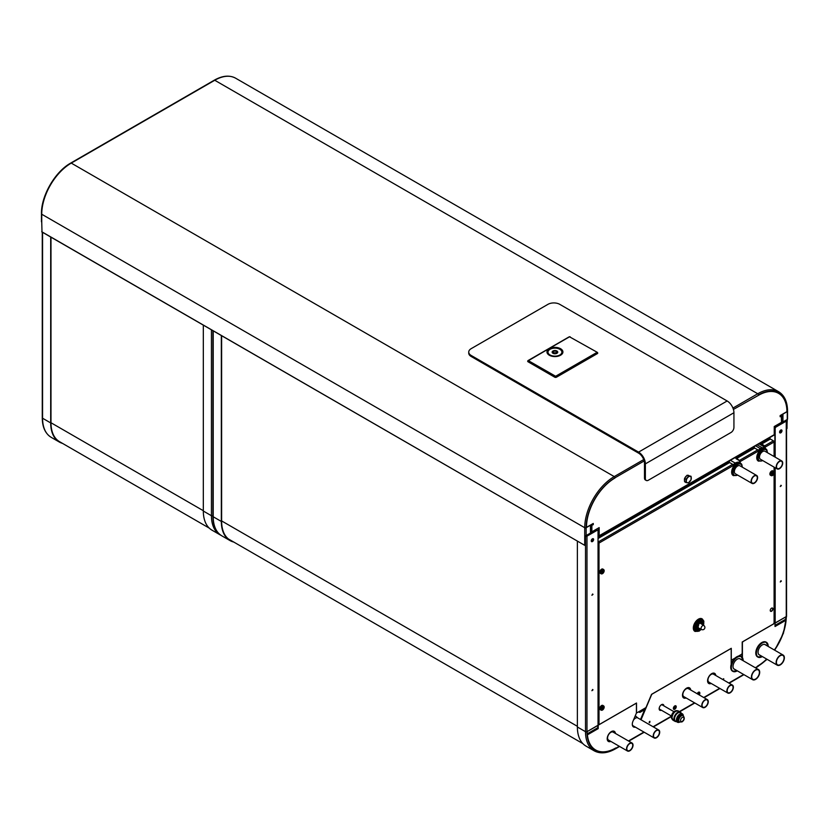 <?xml version="1.0" encoding="UTF-8"?>
<svg xmlns="http://www.w3.org/2000/svg" width="829" height="829" viewBox="0 0 829 829"><rect width="100%" height="100%" fill="white"/><g stroke="black" fill="none" stroke-linecap="round" stroke-linejoin="round"><path stroke-width="1.24" d="M782.825 421.878L777.343 424.738M590.455 532.943L594.041 530.57M50.693 237.011L50.693 422.925A41.751 24.103 120 0 0 59.336 442.033A41.751 24.103 120 0 0 62.486 443.37M50.693 422.925L42.569 418.231A41.751 24.103 -60 0 0 51.222 437.349C45.326 433.681 42.341 427.173 42.269 417.806A1.047 0.601 0 0 0 42.569 418.231A1.047 0.601 180 0 1 42.445 417.474M50.983 237.177L50.983 422.749A41.336 23.865 120 0 0 59.543 441.67L209.229 528.094M211.436 329.818L211.436 515.731A1.047 0.601 0 0 0 212.908 515.731A1.047 0.601 180 0 1 211.436 515.731A41.751 24.103 120 0 0 220.089 534.84L211.965 530.156A41.751 24.103 -60 0 1 203.323 511.037L203.323 325.134M590.455 532.674L593.885 530.695M70.558 163.51A1.005 0.58 60 0 1 71.263 163.106L214.752 80.258A1.005 0.58 -120 0 0 214.245 80.216A1.005 0.58 60 0 1 214.752 80.258A41.751 24.103 -60 0 1 235.623 78.195L778.607 391.682C784.483 395.34 787.467 401.847 787.55 411.205L787.55 419.049A1.005 0.58 0 0 1 787.26 419.453L787.26 411.619A1.005 0.58 0 0 0 787.26 410.801A1.005 0.58 180 0 1 787.26 411.619L782.949 414.106L782.949 421.94L787.26 419.453L786.825 428.738L786.597 419.837M787.022 419.598L787.022 428.427L786.99 420.023A1.005 0.58 120 0 0 786.897 419.661M782.711 421.671L778.099 424.603M235.623 78.195C229.519 74.931 222.39 75.605 214.245 80.216A1.005 0.58 -120 0 0 214.069 80.465M41.74 213.416A1.005 0.58 0 0 0 41.45 213.83L41.45 221.664A1.005 0.58 0 0 0 41.74 222.079L41.74 214.234A1.005 0.58 180 0 1 41.45 213.83A1.005 0.58 0 0 0 41.74 214.234A41.751 24.103 -60 0 1 71.263 163.106A1.005 0.58 -120 0 0 70.589 163.303M214.245 80.216L70.766 163.054C55.035 171.696 41.077 195.882 41.45 213.83A1.005 0.58 180 0 1 41.574 213.55M41.74 222.079L41.999 231.871M584.963 535.669L584.994 536.643A1.005 0.58 -60 0 1 585.347 535.731M41.74 231.726L584.808 545.378L585.647 535.721M584.725 545.213L584.725 535.565A1.005 0.58 180 0 0 586.144 535.565L590.455 533.078L590.455 525.234L586.321 527.627A40.497 23.378 120 0 1 614.963 478.022A40.289 23.264 120 0 0 586.476 527.368L593.263 523.451L593.263 524.643L591.647 525.306L593.025 524.508L593.025 523.586M643.718 459.577L614.248 476.592A1.005 0.58 60 0 1 614.963 477.815A1.005 0.58 -120 0 0 614.248 476.592A41.751 24.103 120 0 0 584.725 527.731A1.005 0.58 0 0 0 586.144 527.731A1.005 0.58 180 0 1 584.725 527.731L41.74 214.234M787.084 411.723L787.26 411.619A40.745 23.523 120 0 0 758.442 394.977A1.005 0.58 -120 0 0 757.737 393.754A1.005 0.58 60 0 1 758.442 394.977L758.442 395.184A40.497 23.378 120 0 1 778.69 393.174A40.497 23.378 120 0 1 787.084 411.723L786.928 411.63A40.289 23.264 120 0 0 778.586 393.361A40.289 23.264 120 0 0 758.442 395.35L733.416 409.433M782.711 421.267L782.4 415.111L781.685 415.826L781.685 422.199A1.005 0.58 180 0 1 781.519 422.324L774.234 426.531L774.234 434.676L599.17 535.752L599.17 527.607L591.875 531.814L591.875 525.441A1.005 0.58 0 0 1 591.668 525.534L590.455 525.938M644.164 460.955L614.963 477.815A40.745 23.523 120 0 0 586.144 527.731L586.144 535.565M781.685 415.826A1.005 0.58 180 0 1 781.519 415.951L780.141 416.749L780.141 415.557L786.928 411.63M598.932 535.617L598.932 527.741M782.711 414.645L780.141 416.479M778.472 393.288A40.289 23.264 120 0 0 778.348 393.226A40.289 23.264 120 0 0 767.519 391.651M590.455 532.311L591.668 531.907A1.005 0.58 0 0 0 591.875 531.814M591.647 525.306L590.455 525.71M598.041 535.928L598.455 536.166A1.005 0.58 -120 0 0 599.17 535.752M773.53 435.09A1.005 0.58 -120 0 0 774.234 434.676M781.685 422.199L782.4 421.484L782.11 415.008M782.949 421.94L782.711 414.075M785.364 401.961A40.497 23.378 120 0 0 778.576 393.112M688.536 475.369A3.523 2.031 120 0 0 687.718 475.297M686.661 475.763A3.523 2.031 120 0 0 684.878 477.981M684.567 478.83A3.523 2.031 120 0 0 684.412 479.929A3.523 2.031 -60 0 0 684.567 480.841M691.075 476.323L687.086 475.245L684.567 478.364L684.567 481.711L686.06 482.571L686.06 479.224L688.567 476.095L691.075 476.323L691.075 479.67L688.567 482.799L686.06 482.571M691.303 478.126A3.544 2.052 -60 0 1 688.795 482.478A3.544 2.052 -60 0 1 686.288 481.027A3.544 2.052 120 0 1 688.795 476.675A3.544 2.052 120 0 1 691.303 478.126M684.567 478.364L686.06 479.224M687.086 475.245L688.567 476.095M734.929 669.459A5.969 3.451 120 0 1 734.266 669.221A5.969 3.451 120 0 1 733.023 666.485A5.969 3.451 -60 0 1 735.634 660.475A5.969 3.451 -60 0 1 740.235 658.879A5.969 3.451 -60 0 1 740.784 659.335M732.67 671.262A8.539 4.933 -60 0 1 732.504 671.169A8.539 4.933 -60 0 1 730.743 667.262A8.539 4.933 -60 0 1 731.188 664.35A8.539 4.933 -60 0 1 741.043 656.381A8.539 4.933 -60 0 1 741.209 656.475M774.359 649.998A40.289 23.264 -60 0 0 785.809 620.299L775.032 626.517L775.032 623.107L743.292 641.439A1.254 0.725 120 0 0 742.411 642.972L742.411 657.552M766.68 659.065A40.289 23.264 -60 0 1 757.468 666.153L757.468 666.495A1.047 0.601 60 0 1 757.25 666.972A1.047 0.601 -120 0 0 757.468 666.495L757.468 666.319A40.497 23.378 120 0 0 766.794 659.138M635.346 727.116A5.844 3.378 120 0 1 633.501 726.95A5.844 3.378 120 0 1 632.941 721.313L636.423 713.054L636.423 704.163A1.254 0.725 120 0 0 636.164 703.583A1.254 0.725 120 0 0 635.542 703.645L598.196 725.209L598.196 728.618L587.419 734.836A40.289 23.264 120 0 0 595.616 749.965A40.289 23.264 120 0 0 615.76 747.965L615.76 748.307A1.047 0.601 60 0 1 615.025 748.732A1.047 0.601 -120 0 0 615.76 748.307L615.605 748.048M731.188 664.35L731.188 649.449A1.254 0.725 120 0 0 730.929 648.869A1.254 0.725 120 0 0 730.308 648.931L652.247 694.008A1.254 0.725 120 0 0 651.501 694.909L641.024 719.79M615.439 733.447A5.844 3.378 120 0 0 614.248 731.313A5.844 3.378 120 0 0 609.75 732.877A5.844 3.378 120 0 0 607.201 738.763A5.844 3.378 120 0 0 608.403 741.437A5.844 3.378 120 0 0 610.838 741.395M663.874 705.873A3.337 1.927 120 0 0 663.19 704.505A3.337 1.927 120 0 0 660.609 705.406A3.337 1.927 120 0 0 659.159 708.764A3.337 1.927 120 0 0 659.853 710.287A3.337 1.927 120 0 0 661.366 710.204M715.81 675.511A5.844 3.378 120 0 0 714.629 673.366A5.844 3.378 120 0 0 710.121 674.93A5.844 3.378 120 0 0 707.572 680.806A5.844 3.378 120 0 0 708.785 683.49A5.844 3.378 120 0 0 711.199 683.459M690.723 690.018A5.844 3.378 120 0 0 689.531 687.852A5.844 3.378 120 0 0 685.034 689.417A5.844 3.378 120 0 0 682.485 695.293A5.844 3.378 120 0 0 683.687 697.977A5.844 3.378 120 0 0 686.091 697.945M697.199 693.759A2.031 1.171 -60 0 1 698.422 692.277A2.031 1.171 -60 0 1 699.8 692.681A2.031 1.171 -60 0 1 699.189 694.899M674.806 709.23A2.031 1.171 -60 0 1 673.366 708.401A2.031 1.171 -60 0 1 674.806 705.914A2.031 1.171 -60 0 1 676.236 706.743A2.031 1.171 -60 0 1 674.806 709.23M722.961 679.635L723.717 678.713L723.624 680.029M649.708 722.712L649.915 721.334L649.18 722.598L649.708 722.712M757.716 656.993A8.539 4.933 -60 0 1 757.551 656.9A8.539 4.933 -60 0 1 755.779 652.993A8.539 4.933 -60 0 1 759.509 644.402A8.539 4.933 -60 0 1 766.089 642.112A8.539 4.933 -60 0 1 766.245 642.216M742.121 653.407L742.121 657.179M645.76 707.665L640.734 719.613M633.356 726.857A5.844 3.378 120 0 0 635.055 726.95M599.305 724.225L598.041 724.96M597.896 726.422L597.896 728.453L587.243 734.598M589.574 743.582A40.289 23.264 120 0 0 595.315 749.789A40.289 23.264 120 0 0 595.471 749.872M775.032 626.185L785.809 620.299M775.032 623.107L773.809 623.481M690.422 689.842A5.844 3.378 120 0 0 689.386 687.769M683.542 697.883A5.844 3.378 120 0 0 685.801 697.78M715.52 675.345A5.844 3.378 120 0 0 714.474 673.283M708.64 683.397A5.844 3.378 120 0 0 710.899 683.283M663.583 705.697A3.337 1.927 120 0 0 663.034 704.432M659.708 710.194A3.337 1.927 120 0 0 661.076 710.038M615.139 733.282A5.844 3.378 120 0 0 614.102 731.24M608.258 741.344A5.844 3.378 120 0 0 610.538 741.23M784.628 420.977L784.659 421.702M785.073 420.717A1.005 0.58 -60 0 1 785.073 420.749L785.073 421.464M774.887 456.986L774.887 428.375A1.254 0.725 -60 0 1 775.768 426.842L785.954 420.956L785.747 420.324M600.186 751.685A41.17 23.772 120 0 0 602.756 751.851M221.623 335.704L221.623 521.265A41.336 23.865 120 0 0 230.193 540.187A41.336 23.865 120 0 0 232.161 541.13M594.124 530.653L595.533 529.7M774.327 426.479L777.571 424.749M783.747 421.484L784.4 421.857M775.208 427.401L774.234 426.842M774.887 454.955A1.254 0.725 -60 0 1 774.773 455.028L774.089 455.422M645.376 707.945L640.516 719.489M741.924 653.822L741.924 656.972M627.48 751.012L608.527 740.069A4.591 2.653 -60 0 1 607.812 736.442A4.591 2.653 -60 0 1 610.745 732.39A4.591 2.653 -60 0 1 613.118 732.111L632.081 743.053A4.591 2.653 -60 0 1 632.796 746.68A4.591 2.653 -60 0 1 629.864 750.732A4.591 2.653 -60 0 1 627.48 751.012A4.591 2.653 -60 0 1 626.765 747.385A4.591 2.653 -60 0 1 629.698 743.333A4.591 2.653 -60 0 1 632.081 743.053M713.686 674.298A4.591 2.653 120 0 0 713.489 674.174A4.591 2.653 120 0 0 713.282 674.07A4.591 2.653 120 0 0 708.805 677.003A4.591 2.653 120 0 0 708.899 682.132A4.591 2.653 120 0 0 709.106 682.226M660.848 705.168A2.508 1.451 -60 0 1 661.014 705.064A2.508 1.451 -60 0 1 662.267 704.94L673.977 711.696M671.469 716.038L659.76 709.282A2.508 1.451 -60 0 1 659.252 707.935M702.733 707.551L683.801 696.629A4.591 2.653 -60 0 1 683.51 691.883A4.591 2.653 -60 0 1 687.676 688.464A4.591 2.653 -60 0 1 688.402 688.671L707.324 699.593A4.591 2.653 -60 0 1 707.614 704.339A4.591 2.653 -60 0 1 703.448 707.759A4.591 2.653 -60 0 1 702.733 707.551A4.591 2.653 -60 0 1 702.432 702.816A4.591 2.653 -60 0 1 706.609 699.386A4.591 2.653 -60 0 1 707.324 699.593M587.191 733.883L597.719 727.81L597.719 728.556M598.041 554.508L598.787 554.083M755.561 679.055A5.43 3.129 -60 0 1 752.856 679.324A5.43 3.129 -60 0 1 752.017 674.972A5.43 3.129 -60 0 1 755.561 670.195A5.43 3.129 -60 0 1 758.276 669.925A5.43 3.129 -60 0 1 759.115 674.267A5.43 3.129 -60 0 1 755.561 679.055M755.561 669.853A5.844 3.378 120 0 0 751.748 675.003A5.844 3.378 120 0 0 752.639 679.687A5.844 3.378 120 0 0 755.561 679.397A5.844 3.378 120 0 0 759.385 674.246A5.844 3.378 120 0 0 758.483 669.563A5.844 3.378 120 0 0 755.561 669.853M640.589 710.702L640.589 711.603A1.254 0.725 60 0 1 640.33 712.184L643.387 710.412A1.254 1.254 0 0 0 643.915 709.811L643.75 709.603M643.387 710.412A1.254 0.725 60 0 0 643.646 709.842L640.589 711.603A1.254 0.725 180 0 1 638.931 711.665M597.616 530.187A1.254 0.725 -60 0 0 597.491 530.063A1.254 0.725 -60 0 0 596.859 530.125L586.673 536.011L585.512 535.845M597.719 727.81L598.041 725.354A1.047 0.601 -120 0 0 598.041 725.24L598.041 530.809A1.254 0.725 120 0 0 597.782 530.239A1.254 0.725 120 0 0 597.16 530.301L586.973 536.176A1.047 0.601 180 0 1 585.502 536.176L585.502 731.686A1.047 0.601 0 0 0 586.973 731.686A1.047 0.601 180 0 1 585.502 731.686A41.751 24.103 120 0 0 594.144 750.805L586.02 746.11A41.751 24.103 -60 0 1 577.378 727.002L577.378 541.088M221.333 335.527L221.333 521.441A41.751 24.103 120 0 0 229.975 540.549A41.751 24.103 120 0 0 233.768 542.062M221.333 521.441L213.208 516.757A41.751 24.103 -60 0 0 221.861 535.866C215.975 532.197 212.991 525.69 212.908 516.322A1.047 0.601 0 0 0 213.208 516.757A1.047 0.601 180 0 1 213.084 515.99M598.041 725.24L587.119 731.603A40.497 23.378 120 0 0 595.512 750.141A40.497 23.378 120 0 0 615.76 748.141M591.243 540.881A1.689 0.974 -60 0 1 592.434 538.809A1.689 0.974 -60 0 1 593.626 539.492A1.689 0.974 -60 0 1 592.434 541.565A1.689 0.974 -60 0 1 591.243 540.881M593.004 594.403L592.642 593.999L591.906 595.274L593.004 594.403M593.004 689.852L592.642 689.459L591.906 690.723L593.004 689.852M591.647 540.964A1.067 0.611 -60 0 1 592.714 539.119A1.067 0.611 -60 0 1 591.647 540.964A1.067 0.611 120 0 0 592.694 539.109M598.041 725.354L587.264 731.572A40.289 19.803 126.5 0 0 587.139 732.681M595.357 750.058A40.497 23.378 120 0 0 603.854 751.83M775.032 624.154L775.177 623.087L786.255 616.631A1.047 0.601 0 0 0 786.555 616.206A1.047 0.601 180 0 1 786.255 616.631L786.11 616.724A40.497 23.378 120 0 1 774.462 650.06M756.732 666.92A1.047 0.601 -120 0 0 757.25 666.972L755.623 667.905M785.643 620.206A40.497 23.378 120 0 0 785.788 617.988M774.566 650.123A40.704 23.502 120 0 0 786.255 616.631L786.255 421.132A1.047 0.601 0 0 0 786.255 420.272L786.047 420.158M786.255 421.132L776.068 427.008A1.254 0.725 120 0 0 775.177 428.541L775.177 457.162M775.177 467.763L775.177 622.962L785.954 616.745M779.592 432.127A1.689 0.974 -60 0 1 780.794 430.054A1.689 0.974 -60 0 1 781.985 430.748A1.689 0.974 -60 0 1 780.794 432.821A1.689 0.974 -60 0 1 779.592 432.127M781.364 485.659L780.991 485.255L780.265 486.519L781.364 485.659M781.364 581.108L780.991 580.704L780.265 581.979L781.364 581.108M774.887 467.597L774.866 623.014M785.954 616.859A40.289 19.803 -53.5 0 1 785.529 619.377L775.032 625.439M785.529 619.367L785.529 619.377A40.279 23.253 120 0 1 785.467 620.154M780.006 432.21A1.067 0.611 -60 0 1 781.063 430.365A1.067 0.611 -60 0 1 780.006 432.21A1.067 0.611 120 0 0 781.042 430.355M644.154 708.65L643.915 709.811L644.485 708.453M658.06 730.214A4.176 2.414 -60 0 1 658.547 730.39A4.176 2.414 -60 0 1 658.765 734.815A4.176 2.414 -60 0 1 654.869 737.789A4.176 2.414 -60 0 1 654.371 737.623A4.176 2.414 -60 0 1 654.164 733.188A4.176 2.414 -60 0 1 658.06 730.214M658.216 729.831A4.591 2.653 120 0 0 653.936 733.116A4.591 2.653 120 0 0 654.164 737.976A4.591 2.653 120 0 0 654.713 738.173A4.591 2.653 120 0 0 658.993 734.898A4.591 2.653 120 0 0 658.754 730.028A4.591 2.653 120 0 0 658.216 729.831M602.89 572.932A1.192 0.684 -60 0 1 602.89 570.984A1.192 0.684 -60 0 1 602.89 572.932M602.89 572.912A1.171 0.674 -60 0 1 602.89 571.005A1.171 0.674 -60 0 1 602.89 572.912M602.756 571.191L603.543 571.347L603.315 572.279L602.631 571.886L603.035 571.088M602.113 572.176L602.351 571.575M602.631 571.886L601.916 572.466L603.066 572.59L602.31 572.694M602.87 571.285L603.543 571.678L603.066 570.994M602.89 709.292A1.192 0.684 -60 0 1 602.89 707.344A1.192 0.684 -60 0 1 602.89 709.292M602.89 709.272A1.171 0.674 -60 0 1 602.89 707.365A1.171 0.674 -60 0 1 602.89 709.272M602.756 707.551L603.543 707.707L603.315 708.64L602.631 708.246L603.035 707.448M602.113 708.536L602.351 707.935M602.631 708.246L601.916 708.826L603.066 708.95L602.31 709.054M602.87 707.645L603.543 708.039L603.066 707.355M629.708 743.665A4.176 2.414 120 0 0 627.035 747.354A4.176 2.414 120 0 0 627.688 750.649A4.176 2.414 120 0 0 629.853 750.4A4.176 2.414 120 0 0 632.527 746.711A4.176 2.414 120 0 0 631.864 743.416A4.176 2.414 120 0 0 629.708 743.665M732.204 685.003A4.591 2.653 120 0 0 727.727 687.925A4.591 2.653 120 0 0 727.821 693.054A4.591 2.653 120 0 0 728.038 693.158A4.591 2.653 120 0 0 732.515 690.225A4.591 2.653 120 0 0 732.421 685.096A4.591 2.653 120 0 0 732.204 685.003M732.017 685.365A4.176 2.414 -60 0 1 732.204 685.459A4.176 2.414 -60 0 1 732.297 690.122A4.176 2.414 -60 0 1 728.225 692.785A4.176 2.414 -60 0 1 728.038 692.692A4.176 2.414 -60 0 1 727.945 688.029A4.176 2.414 -60 0 1 732.017 685.365M780.783 664.557A5.844 3.378 120 0 0 784.151 659.418A5.844 3.378 120 0 0 783.167 655.086A5.844 3.378 120 0 0 779.695 655.729A5.844 3.378 120 0 0 776.327 660.879A5.844 3.378 120 0 0 777.312 665.21A5.844 3.378 120 0 0 780.783 664.557M780.742 664.247A5.43 3.129 -60 0 1 777.529 664.848A5.43 3.129 -60 0 1 776.607 660.827A5.43 3.129 -60 0 1 779.737 656.05A5.43 3.129 -60 0 1 782.949 655.449A5.43 3.129 -60 0 1 783.871 659.469A5.43 3.129 -60 0 1 780.742 664.247M706.463 699.769A4.176 2.414 120 0 0 702.671 702.878A4.176 2.414 120 0 0 702.94 707.189A4.176 2.414 120 0 0 703.583 707.386A4.176 2.414 120 0 0 707.375 704.267A4.176 2.414 120 0 0 707.116 699.956A4.176 2.414 120 0 0 706.463 699.769M759.975 655.2A5.969 3.451 120 0 1 759.302 654.951A5.969 3.451 120 0 1 758.069 652.216A5.969 3.451 -60 0 1 760.67 646.216A5.969 3.451 -60 0 1 765.271 644.61A5.969 3.451 -60 0 1 765.82 645.076M674.806 706.07A1.834 1.057 -60 0 1 676.101 706.816A1.834 1.057 -60 0 1 674.806 709.075A1.834 1.057 120 0 1 673.5 708.318A1.834 1.057 120 0 1 674.806 706.07M674.806 707.013L674.806 708.132L674.806 707.013M674.879 706.971L674.329 707.935M674.329 707.717L674.702 707.085M698.039 692.723A1.409 0.808 -60 0 0 697.272 693.8A1.834 1.057 120 0 1 698.422 692.433A1.834 1.057 -60 0 1 699.676 692.816A1.834 1.057 -60 0 1 699.085 694.847M697.935 694.184L698.598 693.313L698.453 694.474M698.495 693.334L698.215 694.339M697.945 694.091L698.319 693.448M772.939 474.748A1.192 0.684 -60 0 1 772.939 472.81A1.192 0.684 -60 0 1 772.939 474.748A1.171 0.674 -60 0 1 772.939 472.82A1.171 0.674 -60 0 1 772.939 474.737M772.804 473.017L773.602 473.172L773.364 474.105L772.69 473.711L773.084 472.913M772.162 473.991L772.4 473.39M772.69 473.711L771.975 474.292L773.115 474.416L772.369 474.52M772.918 473.11L773.602 473.504L773.115 472.81M673.562 707.852A1.409 0.808 -60 0 1 674.423 706.36M722.992 679.49L723.292 678.972M649.19 722.1L649.48 721.582M698.142 622.579L699.23 622.652M696.888 627.045L696.163 625.719M696.588 626.879L696.049 626.351M699.096 622.548L697.914 622.652M697.479 627.387L698.484 623.045L699.821 622.983M697.355 627.263L698.184 622.88L699.645 622.952M696.754 626.983L696.215 625.408M699.407 622.734L698.153 622.859L697.013 627.128M699.697 622.9L698.443 623.025L697.324 627.315M697.769 627.563L698.774 623.211L699.997 623.066L698.743 623.19L697.624 627.48M696.059 625.895A3.129 1.803 120 0 0 696.692 627.677A3.129 1.803 120 0 0 697.945 627.677L699.034 623.367L697.344 626.392M698.536 627.791C696.888 626.962 697.065 625.491 699.075 623.387L700.37 623.294M699.199 623.46A2.508 1.451 -60 0 1 700.495 623.356L703.852 625.543A2.29 1.326 -60 0 0 702.671 625.636A2.29 1.326 120 0 0 701.158 627.688A2.29 1.326 120 0 0 701.562 629.512L697.987 627.698A2.508 1.451 120 0 1 697.562 625.698A2.508 1.451 120 0 1 699.199 623.46M700.256 623.221L699.034 623.367M696.557 627.574A3.129 1.803 120 0 0 697.655 627.501L697.603 627.47M699.666 622.175A3.129 1.803 -60 0 1 700.153 623.17M700.453 623.335A3.129 1.803 -60 0 0 699.821 622.247A3.129 1.803 -60 0 0 698.256 622.403A3.129 1.803 120 0 0 697.966 622.6M696.329 628.879A4.383 2.528 120 0 0 698.256 628.537A4.383 2.528 -60 0 0 698.847 628.133M700.681 621.335A4.383 2.528 -60 0 1 701.303 623.885M694.961 631.366A7.202 4.155 120 0 1 694.806 631.284A7.202 4.155 120 0 1 693.707 625.512A7.202 4.155 120 0 1 698.412 619.17A7.202 4.155 -60 0 1 702.008 618.807A7.202 4.155 -60 0 1 702.153 618.9M758.38 450.655A7.202 4.155 120 0 1 760.949 448.365A7.202 4.155 -60 0 1 764.556 448.012L764.846 448.178A7.202 4.155 -60 0 0 761.25 448.541A7.202 4.155 120 0 0 758.442 451.131M765.581 448.613A7.202 4.155 -60 0 0 765.436 448.52A7.202 4.155 -60 0 0 761.841 448.872A7.202 4.155 120 0 0 757.136 455.225A7.202 4.155 120 0 0 758.234 460.997A7.202 4.155 120 0 0 758.39 461.079M781.757 460.955L765.022 451.287A4.591 2.653 120 0 0 762.721 451.515A4.591 2.653 120 0 0 759.727 455.567A4.591 2.653 120 0 0 760.431 459.245L777.167 468.913A4.591 2.653 120 0 0 779.467 468.686A4.591 2.653 120 0 0 782.462 464.634A4.591 2.653 120 0 0 781.757 460.955A4.591 2.653 120 0 0 779.467 461.183A4.591 2.653 120 0 0 776.462 465.235A4.591 2.653 120 0 0 777.167 468.913M779.467 461.525A4.176 2.414 -60 0 1 781.55 461.318A4.176 2.414 -60 0 1 782.193 464.665A4.176 2.414 -60 0 1 779.467 468.344A4.176 2.414 -60 0 1 777.374 468.551A4.176 2.414 -60 0 1 776.732 465.204A4.176 2.414 -60 0 1 779.467 461.525M733.282 465.142A7.202 4.155 120 0 1 735.862 462.851A7.202 4.155 -60 0 1 739.458 462.499L739.758 462.665A7.202 4.155 -60 0 0 736.152 463.028A7.202 4.155 120 0 0 733.344 465.618M740.484 463.1A7.202 4.155 -60 0 0 740.349 463.007A7.202 4.155 -60 0 0 736.743 463.37A7.202 4.155 120 0 0 732.038 469.711A7.202 4.155 120 0 0 733.147 475.483A7.202 4.155 120 0 0 733.292 475.566M756.649 475.452L739.914 465.784A4.591 2.653 120 0 0 736.37 467.017A4.591 2.653 120 0 0 734.37 471.639A4.591 2.653 120 0 0 735.313 473.742L752.058 483.411A4.591 2.653 120 0 0 755.592 482.177A4.591 2.653 120 0 0 757.602 477.556A4.591 2.653 120 0 0 756.649 475.452A4.591 2.653 120 0 0 753.115 476.685A4.591 2.653 120 0 0 751.105 481.307A4.591 2.653 120 0 0 752.058 483.411M751.406 481.131A4.176 2.414 -60 0 1 753.219 476.934A4.176 2.414 -60 0 1 756.442 475.815A4.176 2.414 -60 0 1 757.302 477.722A4.176 2.414 -60 0 1 755.478 481.929A4.176 2.414 -60 0 1 752.266 483.048A4.176 2.414 -60 0 1 751.406 481.131M671.407 716.94A4.487 2.591 -60 0 1 671.407 716.774A4.487 2.591 -60 0 1 674.578 711.282L674.578 711.282M672.226 719.23A4.901 2.829 -60 0 1 671.407 717.116A4.901 2.829 -60 0 1 674.879 711.106L674.879 711.106A4.901 2.829 120 0 1 677.117 710.764M671.987 718.422A4.901 2.829 -60 0 1 675.324 711.365A4.901 2.829 120 0 1 676.298 710.961M681.2 713.147A5.326 3.078 -60 0 0 680.34 712.121A5.326 3.078 -60 0 0 676.246 713.551A5.326 3.078 -60 0 0 673.915 718.909A5.326 3.078 120 0 0 675.024 721.344A5.326 3.078 120 0 0 676.329 721.572M682.329 713.8A4.86 2.808 -60 0 0 678.578 715.106A4.86 2.808 -60 0 0 676.454 719.997A4.86 2.808 120 0 0 677.469 722.225L675.542 721.116A4.86 2.808 120 0 1 674.537 718.888A4.86 2.808 -60 0 1 676.661 713.997A4.86 2.808 -60 0 1 680.412 712.691L682.329 713.8A4.86 2.808 -60 0 1 683.324 715.779M677.469 722.225A4.86 2.808 120 0 0 679.676 722.1M679.583 722.049A4.238 2.446 120 0 1 677.345 719.997A4.238 2.446 -60 0 1 679.956 715.054A4.238 2.446 -60 0 1 683.241 715.728M678.516 721.427A3.658 2.114 -60 0 1 677.956 718.505A3.658 2.114 -60 0 1 680.34 715.282A3.658 2.114 -60 0 1 682.163 715.106L683.2 715.696A3.658 2.114 120 0 0 681.376 715.883A3.658 2.114 120 0 0 678.982 719.095A3.658 2.114 120 0 0 679.542 722.028L678.516 721.427M646.237 480.447L645.345 479.939A4.176 2.414 -60 0 1 644.485 478.022L644.485 463.359A8.352 4.819 -120 0 0 638.579 453.142L471.183 356.491A8.352 4.819 180 0 1 468.737 353.081L468.737 352.056A8.352 4.819 0 0 0 471.183 355.465L638.579 452.116A9.606 5.544 -120 0 1 645.366 463.877L645.366 478.53A4.176 2.414 120 0 0 646.237 480.447A4.176 2.414 120 0 0 648.319 480.24L730.981 432.51A4.176 2.414 120 0 0 733.934 427.401L733.934 412.738A9.606 5.544 -120 0 0 727.147 400.977L559.751 304.336A8.352 4.819 0 0 0 547.948 304.336L471.183 348.657A8.352 4.819 0 0 0 468.737 352.056M597.605 352.76A1.254 0.725 180 0 1 597.688 352.895A1.254 0.725 180 0 1 597.367 353.6L556.508 377.185A1.254 0.725 180 0 1 554.736 377.185L528.042 361.776A1.254 0.725 180 0 1 527.721 361.081A1.254 0.725 180 0 1 527.814 360.947M599.17 724.131A1.254 0.725 -60 0 1 599.046 724.08A1.254 0.725 -60 0 1 598.787 723.51L598.787 542.933L598.041 541.99M636.278 703.158L636.278 703.676M731.043 648.444L731.043 648.962M760.804 442.769L760.804 443.256A0.964 0.56 -120 0 0 761.478 444.427L764.556 446.199L765.001 448.323M735.706 457.256L735.706 457.743A0.964 0.56 -120 0 0 736.39 458.914L739.458 460.686L739.903 462.81M770.535 611.242A1.876 1.088 120 0 0 771.923 610.6A1.876 1.088 120 0 0 772.669 608.797A1.876 1.088 120 0 0 772.39 608.02M598.041 541.72L598.341 541.886A0.964 0.56 60 0 1 599.015 543.068L599.015 723.644A1.254 0.725 120 0 0 599.274 724.214A1.254 0.725 120 0 0 599.906 724.152L636.517 703.023L636.517 712.038A1.254 0.725 120 0 0 636.776 712.608A1.254 0.725 120 0 0 637.397 712.546L645.48 707.883A1.254 0.725 120 0 0 646.226 706.982L651.542 694.339L731.282 648.309L731.282 659.21A1.254 0.725 120 0 0 731.541 659.791A1.254 0.725 120 0 0 732.162 659.729L735.136 658.008M598.341 541.886L732.67 464.333A0.964 0.56 60 0 1 733.344 465.515L733.344 466.82M754.245 446.562L754.245 447.308L735.945 457.877L739.458 460.416A0.964 0.56 60 0 1 740.142 461.587L740.142 462.903M739.458 460.416L757.768 449.846A0.964 0.56 60 0 1 758.442 451.028L758.442 452.333M769.892 437.525L769.892 438.272L761.043 443.391L764.556 445.929A0.964 0.56 60 0 1 765.229 447.1L765.229 448.416M764.556 445.929L773.405 440.81A0.964 0.56 60 0 1 774.089 441.992L774.089 456.53M774.089 467.131L774.089 471.846A2.446 1.42 120 0 0 773.726 471.411A2.446 1.42 120 0 0 772.462 471.504A2.446 1.42 120 0 0 770.856 473.701A2.446 1.42 120 0 0 771.281 475.649A2.446 1.42 120 0 0 771.84 475.732M774.089 473.39L774.089 622.569A1.254 0.725 120 0 1 773.208 624.102L742.204 641.998L742.204 652.91A1.254 0.725 120 0 1 741.323 654.444L738.411 656.122M772.908 608.932A1.876 1.088 120 0 0 772.524 608.071A1.876 1.088 120 0 0 771.074 608.569A1.876 1.088 120 0 0 770.255 610.465A1.876 1.088 120 0 0 770.638 611.325A1.876 1.088 120 0 0 772.089 610.818A1.876 1.088 120 0 0 772.908 608.932M732.67 464.333L729.603 462.561L598.041 538.518M757.768 449.846L754.691 448.074L736.39 458.644M773.405 440.81L770.338 439.038L761.478 444.157M769.892 438.272L770.338 439.038M729.603 462.561L729.157 461.048M735.945 457.877L735.945 457.121M761.043 443.391L761.043 442.634M598.725 527.866L598.725 534.031A0.964 0.56 60 0 1 598.041 534.425M598.486 533.897L598.486 528M754.245 447.308L754.691 448.074M42.569 418.231L42.569 232.317M50.983 422.749L203.323 510.705M584.725 527.731L584.725 535.565M614.248 476.592L71.263 163.106M778.607 391.682A41.751 24.103 120 0 0 757.737 393.754L732.94 408.065M781.291 415.816L781.519 422.324M591.668 531.907L591.668 525.534M214.752 80.258L757.737 393.754M211.436 515.731L203.323 511.037M743.136 660.703A8.331 4.808 120 0 0 743.136 660.651A8.331 4.808 120 0 0 737.25 657.242A8.331 4.808 120 0 0 731.354 667.449A8.331 4.808 120 0 0 737.292 670.827M743.136 660.475A8.539 4.933 120 0 0 741.375 656.568A8.539 4.933 120 0 0 734.795 658.858A8.539 4.933 120 0 0 731.064 667.449A8.539 4.933 120 0 0 732.836 671.355A8.539 4.933 120 0 0 737.178 670.889M586.973 536.176L586.973 731.686A40.704 23.502 120 0 0 615.76 748.307L619.284 746.276M628.465 740.971L643.905 732.059M653.086 726.753L671.449 716.152M679.386 711.572L694.536 702.826M703.728 697.521L719.645 688.329M728.826 683.023L743.634 674.485M755.323 667.728L757.468 666.495A40.704 23.502 120 0 0 766.908 659.2M221.623 520.923L577.378 726.318M758.939 443.847L765.001 447.339M774.089 452.593L774.887 453.048M757.167 444.872L762.079 447.701M774.089 454.634L774.773 455.028M635.283 715.769L637.802 717.924A4.591 2.653 120 0 0 637.252 717.727A4.591 2.653 120 0 0 633.377 720.287M632.289 724.318A4.591 2.653 120 0 0 633.201 725.883L654.164 737.976M594.797 531.316L594.01 530.871M585.502 731.686L577.378 727.002M587.191 733.841L597.719 727.758M785.54 619.325L775.032 625.398M213.208 516.757L213.208 330.844M599.833 572.279A2.394 1.378 -60 0 1 601.533 569.222A2.394 1.378 -60 0 1 601.636 569.16M600.393 573.409A2.497 1.44 -60 0 1 599.958 571.419A2.497 1.44 -60 0 1 601.605 569.181A2.497 1.44 -60 0 1 602.89 569.077L601.553 569.171L600.393 573.409L601.222 573.823A2.446 1.42 120 0 0 601.792 573.906M604.03 570.031A2.446 1.42 120 0 0 603.678 569.585A2.446 1.42 120 0 0 602.414 569.678A2.446 1.42 120 0 0 600.797 571.875A2.446 1.42 120 0 0 601.222 573.823L602.465 573.689A2.404 1.389 120 0 0 604.175 570.735A2.404 1.389 120 0 0 602.465 569.751A2.404 1.389 120 0 0 600.766 572.704A2.404 1.389 120 0 0 602.465 573.678L603.678 569.585L602.89 569.077M599.833 708.64A2.394 1.378 -60 0 1 601.533 705.583A2.394 1.378 -60 0 1 601.636 705.52M600.393 709.769A2.497 1.44 -60 0 1 599.958 707.779A2.497 1.44 -60 0 1 601.605 705.541A2.497 1.44 -60 0 1 602.89 705.438L601.553 705.531L600.393 709.769L601.222 710.184A2.446 1.42 120 0 0 601.792 710.277M604.03 706.391A2.446 1.42 120 0 0 603.678 705.945A2.446 1.42 120 0 0 602.414 706.049A2.446 1.42 120 0 0 600.797 708.235A2.446 1.42 120 0 0 601.222 710.184L602.465 710.049A2.404 1.389 120 0 0 604.175 707.096A2.404 1.389 120 0 0 602.465 706.111A2.404 1.389 120 0 0 600.766 709.064A2.404 1.389 120 0 0 602.465 710.038L603.678 705.945L602.89 705.438M768.182 646.433A8.331 4.808 120 0 0 768.182 646.382A8.331 4.808 120 0 0 762.286 642.983A8.331 4.808 120 0 0 756.4 653.179A8.331 4.808 120 0 0 762.338 656.558M768.182 646.216A8.539 4.933 120 0 0 766.41 642.299A8.539 4.933 120 0 0 759.83 644.589A8.539 4.933 120 0 0 756.1 653.179A8.539 4.933 120 0 0 757.872 657.086A8.539 4.933 120 0 0 762.214 656.62M769.892 474.095A2.394 1.378 -60 0 1 771.581 471.038A2.394 1.378 -60 0 1 771.695 470.976M770.442 475.224A2.497 1.44 -60 0 1 770.017 473.235A2.497 1.44 -60 0 1 771.654 470.996A2.497 1.44 -60 0 1 772.949 470.903L771.602 470.996L770.442 475.224L771.281 475.649L772.514 475.514L773.726 471.411L772.949 470.903M772.524 471.577A2.404 1.389 120 0 0 770.815 474.52A2.404 1.389 120 0 0 772.524 475.504A2.404 1.389 120 0 0 774.224 472.561A2.404 1.389 120 0 0 772.524 471.577M699.044 622.786L698.432 622.745M698.173 622.838L696.453 625.885M696.505 626.196L696.878 626.786M699.344 622.952L698.733 622.921M698.464 623.014L696.754 626.061M696.806 626.372L697.168 626.952M698.764 623.18L697.044 626.227M699.313 628.372A4.383 2.528 -60 0 1 698.702 628.796A4.383 2.528 -60 0 1 696.515 629.014C695.21 626.973 696.08 624.527 699.116 621.677L700.899 621.418A4.383 2.528 -60 0 1 701.738 624.175M700.443 628.942A5.223 3.015 -60 0 1 699.293 629.822A5.223 3.015 -60 0 1 695.604 627.688A5.223 3.015 -60 0 1 699.293 621.294A5.223 3.015 -60 0 1 702.795 624.859M701.096 629.284A6.363 3.679 -60 0 1 699.293 630.755A6.363 3.679 -60 0 1 694.795 628.154A6.363 3.679 -60 0 1 699.293 620.361A6.363 3.679 -60 0 1 703.417 625.263M694.806 631.284L695.106 631.449A7.202 4.155 -60 0 1 693.997 625.688A7.202 4.155 -60 0 1 698.702 619.336A7.202 4.155 -60 0 1 702.308 618.983L703.852 621.128L703.562 625.356M758.224 450.313L760.535 448.323L764.556 448.012A7.202 4.155 -60 0 1 764.701 448.095M765.436 448.52L765.737 448.686A7.202 4.155 -60 0 0 762.131 449.049A7.202 4.155 120 0 0 757.426 455.39A7.202 4.155 120 0 0 758.535 461.162L762.867 460.655M762.628 460.52A6.363 3.679 120 0 1 758.224 457.815A6.363 3.679 120 0 1 762.721 450.074A6.363 3.679 -60 0 1 767.229 452.561M733.126 464.8L735.437 462.81L739.458 462.499A7.202 4.155 -60 0 1 739.603 462.592M740.349 463.007L740.639 463.183A7.202 4.155 -60 0 0 737.043 463.535A7.202 4.155 120 0 0 732.328 469.877A7.202 4.155 120 0 0 733.437 475.649L737.758 475.152M737.52 475.017A6.363 3.679 120 0 1 733.126 472.292A6.363 3.679 120 0 1 737.623 464.561A6.363 3.679 -60 0 1 742.131 467.069M671.998 717.624A5.119 2.953 -60 0 1 675.687 711.323M671.998 717.8A5.326 3.078 -60 0 1 674.319 712.443A5.326 3.078 -60 0 1 678.423 711.013C675.034 710.671 672.868 712.899 671.936 717.707L673.096 720.235A5.326 3.078 120 0 1 671.998 717.8M682.257 717.417A2.404 1.389 120 0 0 680.557 720.349A2.404 1.389 120 0 0 682.257 721.334A2.404 1.389 120 0 0 683.956 718.391A2.404 1.389 120 0 0 682.257 717.417M727.147 400.977L638.579 452.116M733.934 412.738L645.366 463.877M644.485 478.022L645.366 478.53M471.183 356.491L471.183 355.465M554.736 377.185L528.042 361.776M528.664 360.708L528.135 361.434A1.119 0.653 180 0 1 528.135 360.511L555.357 376.107L554.829 376.843A1.119 0.653 180 0 0 556.414 376.843L556.508 377.185M528.467 360.325L568.995 336.926L527.721 361.081M569.45 336.771A1.119 0.653 180 0 1 570.134 336.771M528.664 360.397L569.523 336.802L596.942 352.138M597.688 352.895L597.274 352.335A1.119 0.653 180 0 1 597.274 353.247L556.414 376.843L555.357 376.107M597.367 353.6L596.745 352.211M555.886 376.107L596.745 352.522M549.306 355.226A7.979 4.601 -0 0 0 560.58 355.226A7.979 4.601 -0 0 0 560.58 348.719A7.979 4.601 0 0 0 549.306 348.719A7.979 4.601 0 0 0 549.306 355.226M569.523 336.802L570.062 336.802M549.575 355.144A7.585 4.383 -0 0 0 560.311 355.144A7.585 4.383 -0 0 0 560.311 348.947A7.585 4.383 0 0 0 549.575 348.947A7.585 4.383 0 0 0 549.575 355.144M550.031 354.978A6.953 4.01 180 0 1 550.031 349.31A6.953 4.01 180 0 1 559.855 349.31A6.953 4.01 180 0 1 559.855 354.978A6.953 4.01 180 0 1 550.031 354.978M552.953 353.289A2.808 1.617 0 0 0 556.922 353.289A2.808 1.617 0 0 0 556.922 350.999A2.808 1.617 -0 0 0 552.953 350.999A2.808 1.617 -0 0 0 552.953 353.289L553.378 352.957A2.218 1.275 0 0 0 556.508 352.957A2.218 1.275 0 0 0 556.508 351.154L556.031 351.341A1.544 0.891 180 0 1 556.031 352.605A1.544 0.891 180 0 1 553.845 352.605A1.544 0.891 180 0 1 553.845 351.341A1.544 0.891 180 0 1 556.031 351.341M556.922 350.999L556.508 351.154A2.218 1.275 -0 0 0 553.378 351.154A2.218 1.275 -0 0 0 553.378 352.957L553.845 352.605M599.015 543.068L733.344 465.515M740.142 461.587L758.442 451.028M765.229 447.1L774.089 441.992M729.157 461.794L598.041 537.493M51.222 437.349L59.336 442.033M42.269 417.806L42.269 232.141M780.141 415.723L780.794 416.096M41.813 231.892L584.808 545.378M774.027 435.132L598.963 536.218M220.089 534.84L220.991 535.327M732.504 671.169L737.354 670.858M743.198 660.734L741.043 656.381M594.144 750.805C600.258 754.069 607.388 753.395 615.543 748.784L619.584 746.452M628.776 741.147L644.216 732.235M653.397 726.929L671.417 716.525M679.697 711.748L694.847 703.002M704.028 697.697L719.945 688.505M729.137 683.2L743.934 674.661M228.389 538.954L582.818 743.582M733.717 668.754L752.639 679.687M739.561 658.63L758.483 669.563M632.423 725.396L633.201 725.883M639.014 712.142A1.254 1.254 0 0 0 640.33 712.184M594.113 530.715L594.984 531.213M221.861 535.866L229.975 540.549M786.555 420.697L786.555 616.206L783.436 633.252L774.732 650.216M767.115 659.314L757.25 666.972M212.908 516.322L212.908 330.667M637.802 717.924L658.754 730.028M708.899 682.132L727.821 693.054M713.489 674.174L732.421 685.096M764.607 644.371L783.167 655.086M758.763 654.495L777.312 665.21M757.551 656.9L762.39 656.589M768.234 646.465L766.089 642.112M701.562 629.512A2.3 2.3 0 0 0 703.748 629.46A2.3 2.3 0 0 0 703.852 625.543M695.106 631.449L699.116 631.138L701.251 629.356M767.457 452.696L766.856 449.815L765.737 448.686M755.53 445.815L760.214 448.52M742.369 467.204L741.758 464.302L740.639 463.183M730.422 460.313L735.105 463.017M675.024 721.344L673.096 720.235M680.34 712.121L678.423 711.013M679.542 722.028L681.998 721.904C684.516 720.08 684.909 718.007 683.2 715.696"/></g></svg>
